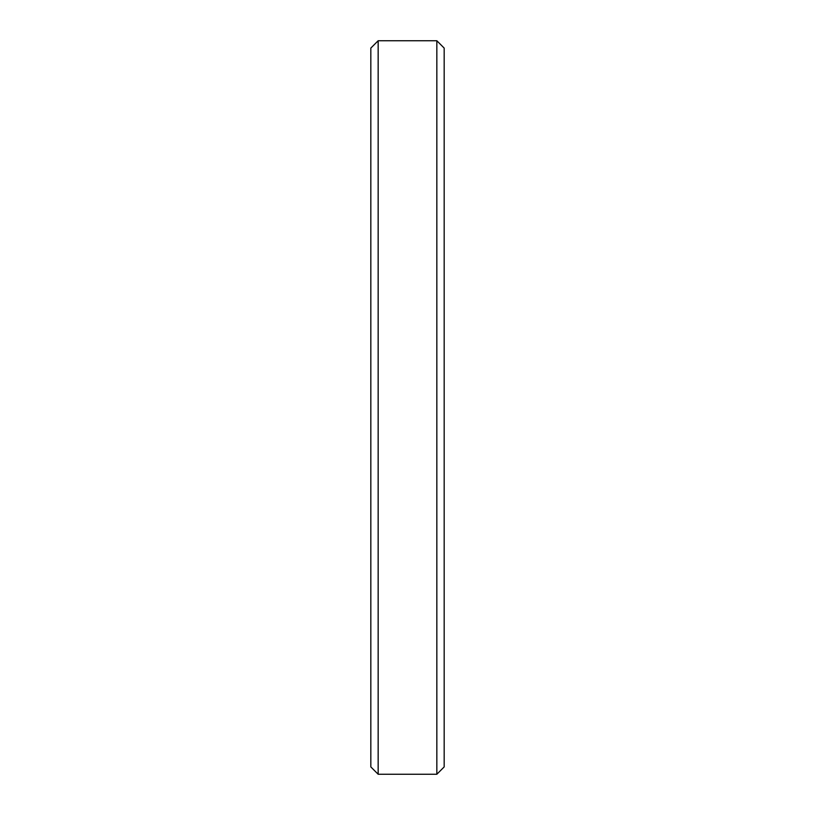 <?xml version="1.0" encoding="UTF-8"?>
<svg xmlns="http://www.w3.org/2000/svg" width="815" height="815" viewBox="0 0 815 815"><rect width="100%" height="100%" fill="white"/><g stroke="black" fill="none" stroke-linecap="round" stroke-linejoin="round"><path stroke-width="1.22" d="M378.16 407.5L378.16 774.25L436.84 774.25L436.84 40.75L378.16 40.75L378.16 407.5M436.84 40.75L444.175 48.085L444.175 766.915L436.84 774.25M378.16 40.75L370.825 48.085L370.825 766.915L378.16 774.25"/></g></svg>
